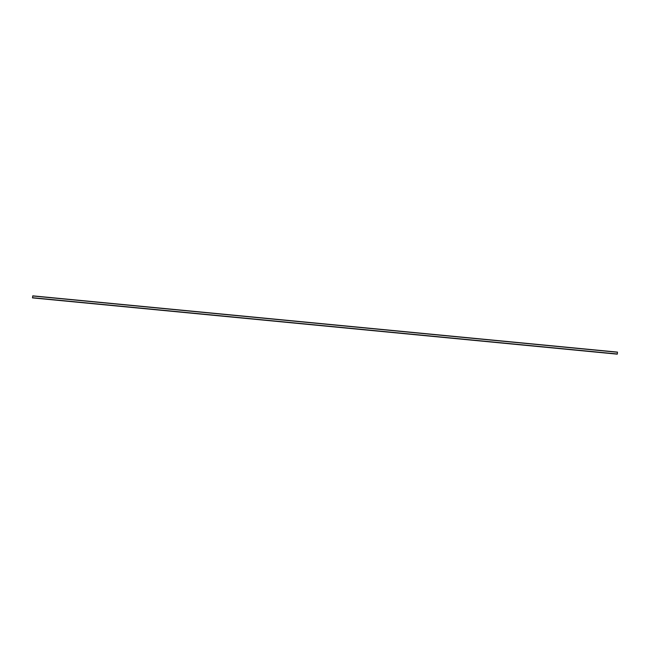 <?xml version="1.0" encoding="UTF-8"?>
<svg xmlns="http://www.w3.org/2000/svg" width="650" height="650" viewBox="0 0 650 650"><rect width="100%" height="100%" fill="white"/><g stroke="black" fill="none" stroke-linecap="round" stroke-linejoin="round"><path stroke-width="0.97" d="M32.5 297.887L32.768 295.848L32.5 297.887L617.216 354.152L32.589 297.879M617.484 352.113L32.768 295.848L617.484 352.113L617.305 354.144M617.5 352.251L32.784 295.986M617.346 353.99L32.63 297.724"/></g></svg>

